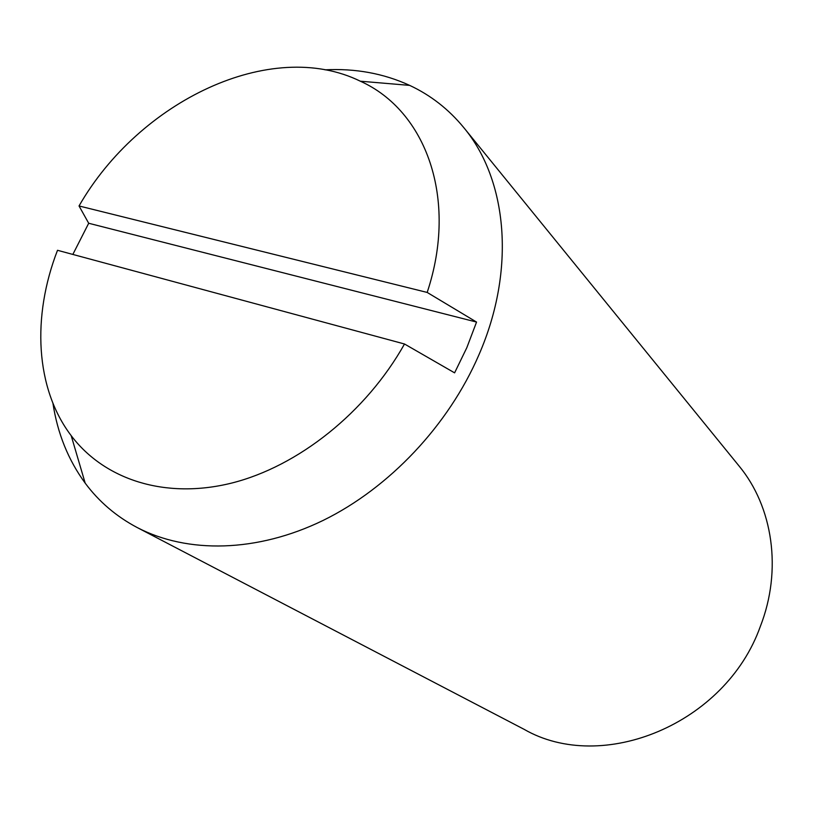 <?xml version="1.0" encoding="UTF-8"?>
<svg xmlns="http://www.w3.org/2000/svg" width="813" height="813" viewBox="0 0 813 813"><rect width="100%" height="100%" fill="white"/><g stroke="black" fill="none" stroke-linecap="round" stroke-linejoin="round"><path stroke-width="1.22" d="M52.936 403.278C57.51 433.37 68.251 459.985 85.182 483.135C98.983 501.702 116.34 516.519 137.275 527.586L524.121 729.342C602.22 774.342 725.562 724.139 760.307 626.498C782.452 569.994 772.858 506.743 739.007 465.93L463.674 127.489C448.624 109.206 430.626 95.172 409.671 85.385C383.594 73.444 355.362 68.262 324.966 69.827M137.275 527.586C187.549 553.734 256.888 552.627 323.188 520.391C389.356 487.932 448.532 425.25 478.918 354.844C516.103 269.621 507.444 179.866 463.674 127.489M72.845 254.428L88.698 223.26L79.034 205.963L427.181 292.436C458.41 198.606 425.91 110.639 360.352 81.209C270.912 37.368 139.114 101.117 79.034 205.963M427.181 292.436L476.55 322.07L466.814 347.71L454.599 372.852L404.508 344.001L57.51 250.292C31.798 316.562 35.274 388.36 71.188 435.656C104.308 479.518 164.897 499.649 231.614 483.085C298.229 466.367 366.114 412.425 404.508 344.001M476.55 322.07L88.698 223.26M360.352 81.209L409.671 85.385M71.188 435.656L85.182 483.135"/></g></svg>
